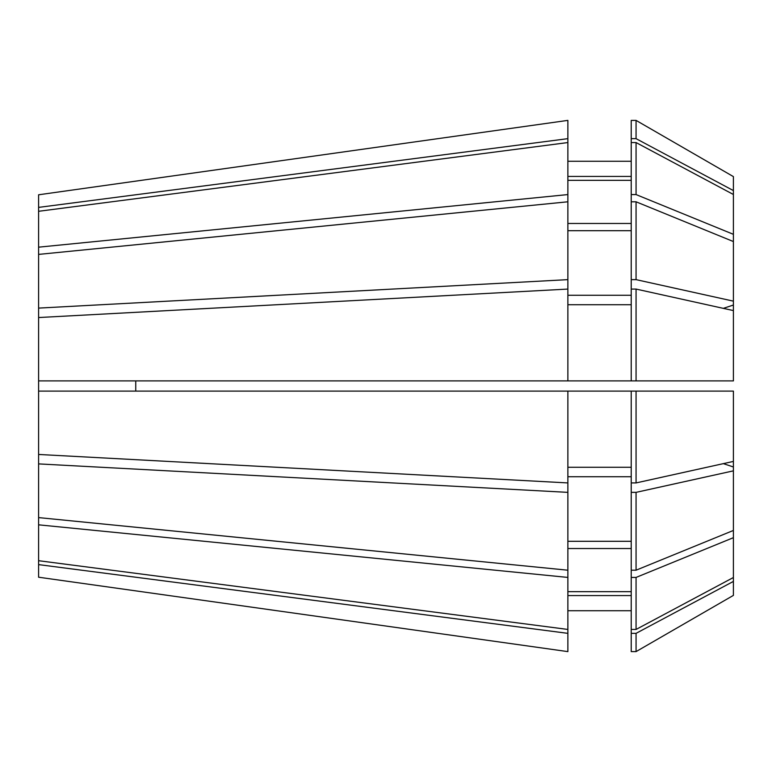 <?xml version="1.0" encoding="UTF-8"?>
<svg xmlns="http://www.w3.org/2000/svg" width="772" height="772" viewBox="0 0 772 772"><rect width="100%" height="100%" fill="white"/><g stroke="black" fill="none" stroke-linecap="round" stroke-linejoin="round"><path stroke-width="1.16" d="M135.747 380.895L135.747 391.105M38.6 564.612L567.874 633.349L567.874 651.616L38.6 577.215L38.6 308.105L567.874 279.638L567.874 194.573L38.6 247.175L38.6 194.785L567.874 120.384L38.6 194.785M38.6 308.105L38.6 254.403L567.874 201.791M38.6 247.175L38.6 254.403M38.6 463.895L567.874 492.362L567.874 391.105L38.6 391.105M567.874 492.362L567.874 570.209L38.6 517.597M38.6 211.296L567.874 142.559L567.874 194.573M38.6 317.543L567.874 289.075L567.874 380.895L38.6 380.895M733.4 470.852L733.4 530.451L636.06 570.199L636.06 492.362L733.4 470.852L733.4 466.983A817.413 312.814 0 0 0 723.335 463.634M636.06 289.075L733.4 310.585L733.4 380.895L636.06 380.895L636.06 289.075L631.226 289.075L631.226 201.801L636.06 201.801L733.4 241.549L733.4 234.321L636.06 194.573L636.06 142.559L733.4 194.496L733.4 234.321M733.4 581.413L733.4 595.395L636.06 651.607L636.06 633.349L733.4 581.413L733.4 537.679L636.06 577.427L631.226 577.427L631.226 492.362L636.06 492.362M733.4 176.605L636.06 120.393L631.226 120.393L631.226 138.651L636.06 138.651L636.06 120.393L733.4 176.605L733.4 194.496M636.06 570.199L631.226 570.199M636.06 380.895L631.226 380.895L631.226 289.075M733.4 595.395L636.06 651.607L631.226 651.607L631.226 633.349L636.06 633.349M636.06 194.573L631.226 194.573L631.226 142.559L636.06 142.559M631.226 482.925L636.06 482.925L636.06 391.105L631.226 391.105L631.226 492.362M631.226 577.427L631.226 633.349M631.226 194.573L631.226 201.801M567.874 476.72L631.226 476.72M631.226 541.297L567.874 541.297M567.874 304.718L631.226 304.718M631.226 380.895L567.874 380.895M567.874 595.579L631.226 595.579M631.226 610.729L567.874 610.729M567.874 180.33L631.226 180.33M631.226 223.475L567.874 223.475M567.874 633.349L567.874 577.427L38.6 524.825M38.6 454.457L567.874 482.925M38.6 560.704L567.874 629.441M567.874 651.616L38.6 577.215M38.6 207.388L567.874 138.651L567.874 120.384M636.06 482.925L733.4 461.415L733.4 391.105L636.06 391.105M733.4 461.415L733.4 466.983M631.226 279.638L636.06 279.638L733.4 301.148L733.4 241.549M733.4 301.148L733.4 310.585M733.4 530.451L733.4 537.679M636.06 279.638L636.06 201.801M631.226 629.441L636.06 629.441L636.06 577.427M636.06 629.441L733.4 577.504M636.06 138.651L733.4 190.588M631.226 142.559L631.226 138.651M567.874 467.282L631.226 467.282M631.226 391.105L567.874 391.105M567.874 295.28L631.226 295.28M567.874 230.703L631.226 230.703M567.874 591.67L631.226 591.67M631.226 548.525L567.874 548.525M567.874 176.421L631.226 176.421M631.226 161.271L567.874 161.271M567.874 279.638L567.874 289.075M567.874 570.209L567.874 577.427M567.874 138.651L567.874 142.559M733.4 305.017A817.413 312.814 0 0 1 723.335 308.366"/></g></svg>
